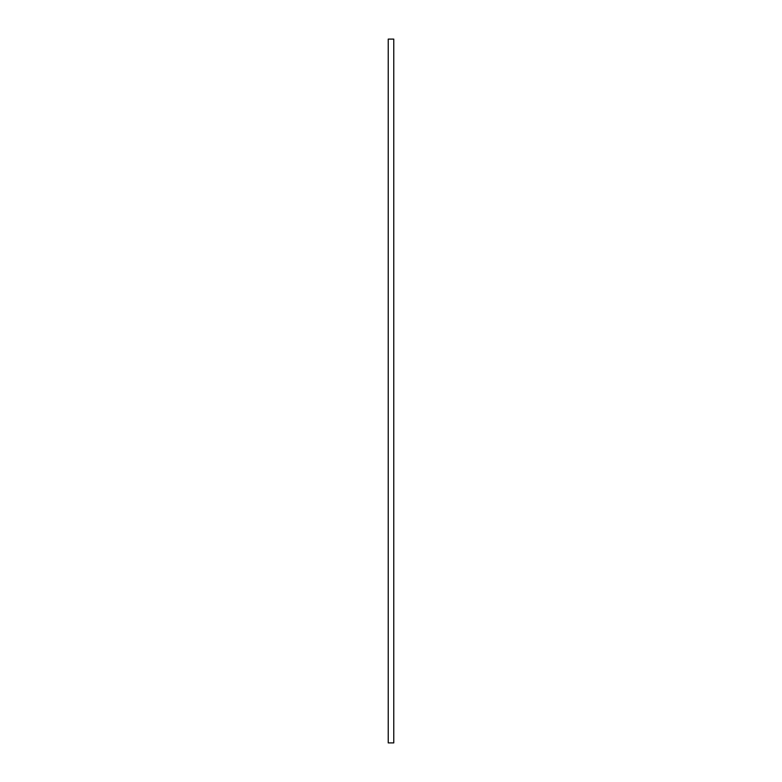 <?xml version="1.0" encoding="UTF-8"?>
<svg xmlns="http://www.w3.org/2000/svg" width="782" height="782" viewBox="0 0 782 782"><rect width="100%" height="100%" fill="white"/><g stroke="black" fill="none" stroke-linecap="round" stroke-linejoin="round"><path stroke-width="1.17" d="M393.766 39.1L393.766 742.9L388.234 742.9L388.234 39.1L393.766 39.1"/></g></svg>
